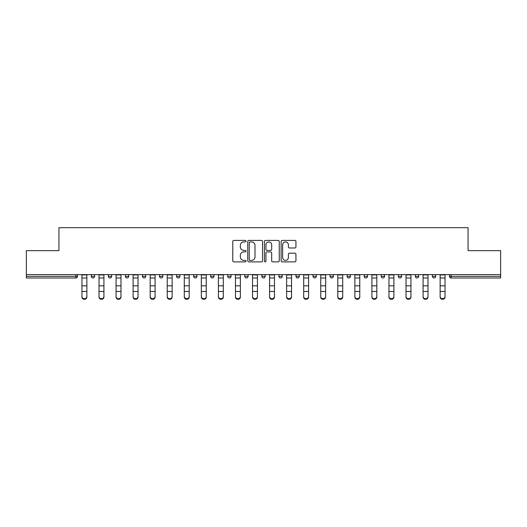 <?xml version="1.0" encoding="UTF-8"?>
<svg xmlns="http://www.w3.org/2000/svg" width="527" height="527" viewBox="0 0 527 527"><rect width="100%" height="100%" fill="white"/><g stroke="black" fill="none" stroke-linecap="round" stroke-linejoin="round"><path stroke-width="0.79" d="M246.004 241.162A0.751 0.751 0 0 0 245.253 240.411L233.85 240.411A1.074 1.074 0 0 0 232.782 241.485L232.782 260.806A1.074 1.074 0 0 0 233.85 261.879L245.253 261.879A0.751 0.751 0 0 0 246.004 261.128A0.751 0.751 0 0 0 245.253 260.378L243.777 260.378A3.432 3.432 0 0 1 240.345 256.939L240.345 255.332A3.432 3.432 0 0 1 243.777 251.899L245.253 251.899A0.751 0.751 0 0 0 246.004 251.142A0.751 0.751 0 0 0 245.253 250.391L243.777 250.391A3.432 3.432 0 0 1 240.345 246.959L240.345 245.351A3.432 3.432 0 0 1 243.777 241.913L245.253 241.913A0.751 0.751 0 0 0 246.004 241.162M294.863 247.98A1.074 1.074 0 0 0 295.937 246.906L295.937 241.485A1.074 1.074 0 0 0 294.863 240.411L282.202 240.411A1.074 1.074 0 0 0 281.128 241.485L281.128 260.806A1.074 1.074 0 0 0 282.202 261.879L294.863 261.879A1.074 1.074 0 0 0 295.937 260.806L295.937 254.258A1.074 1.074 0 0 0 294.863 253.184L289.442 253.184A1.074 1.074 0 0 0 288.374 254.258L288.374 257.505A2.872 2.872 0 0 1 285.502 260.378A2.872 2.872 0 0 1 282.63 257.505L282.63 244.785A2.872 2.872 0 0 1 285.502 241.913A2.872 2.872 0 0 1 288.374 244.785L288.374 246.906A1.074 1.074 0 0 0 289.442 247.98L294.863 247.98M26.35 274.6L26.35 250.654L58.932 250.654L58.932 227.69L468.068 227.69L468.068 250.654L500.65 250.654L500.65 274.6L26.35 274.6L26.35 276.346L75.881 276.346L75.881 274.6M262.558 241.485A1.074 1.074 0 0 0 261.491 240.411L248.823 240.411A1.074 1.074 0 0 0 247.749 241.485L247.749 260.806A1.074 1.074 0 0 0 248.823 261.879L261.491 261.879A1.074 1.074 0 0 0 262.558 260.806L262.558 241.485M265.509 240.411L278.177 240.411A1.074 1.074 0 0 1 279.251 241.485L279.251 260.806A1.074 1.074 0 0 1 278.177 261.879L272.755 261.879A1.074 1.074 0 0 1 271.682 260.806L271.682 252.967A1.074 1.074 0 0 0 270.608 251.899L267.018 251.899A1.074 1.074 0 0 0 265.944 252.967L265.944 261.128A0.751 0.751 0 0 1 265.193 261.879A0.751 0.751 0 0 1 264.442 261.128L264.442 241.485A1.074 1.074 0 0 1 265.509 240.411M75.881 277.986A1.64 1.64 0 0 0 77.522 276.346L75.881 276.346L75.881 277.986A1.64 1.64 0 0 0 77.522 276.346L77.522 274.6L77.522 276.346A1.64 1.64 0 0 1 75.881 277.986L26.35 277.986L26.35 276.346M500.65 274.6L500.65 277.986L451.119 277.986A1.64 1.64 0 0 1 449.478 276.346L449.478 274.6L449.478 276.346L500.65 276.346M91.296 274.6L91.296 276.346L91.296 274.6M92.936 277.986A1.64 1.64 0 0 1 91.296 276.346A1.64 1.64 0 0 0 92.936 277.986A1.64 1.64 0 0 0 94.577 276.346L94.577 274.6L94.577 276.346A1.64 1.64 0 0 1 92.936 277.986A1.64 1.64 0 0 1 91.296 276.346L94.577 276.346A1.64 1.64 0 0 1 92.936 277.986M108.351 274.6L108.351 276.346L108.351 274.6M111.632 274.6L111.632 276.346L111.632 274.6M125.406 274.6L125.406 276.346L125.406 274.6M128.687 274.6L128.687 276.346A1.64 1.64 0 0 1 127.047 277.986A1.64 1.64 0 0 1 125.406 276.346A1.64 1.64 0 0 0 127.047 277.986A1.64 1.64 0 0 0 128.687 276.346A1.64 1.64 0 0 1 127.047 277.986A1.64 1.64 0 0 1 125.406 276.346L128.687 276.346M142.468 274.6L142.468 276.346L142.468 274.6M145.742 274.6L145.742 276.346L145.742 274.6M159.523 274.6L159.523 276.346L159.523 274.6M162.803 274.6L162.803 276.346L162.803 274.6M179.859 274.6L179.859 276.346L176.578 276.346A1.64 1.64 0 0 0 178.218 277.986A1.64 1.64 0 0 1 176.578 276.346L176.578 274.6M193.633 274.6L193.633 276.346L193.633 274.6M196.914 274.6L196.914 276.346L196.914 274.6M210.688 274.6L210.688 276.346L210.688 274.6M213.969 274.6L213.969 276.346L213.969 274.6M227.75 274.6L227.75 276.346L227.75 274.6M231.03 274.6L231.03 276.346A1.64 1.64 0 0 1 229.39 277.986A1.64 1.64 0 0 1 227.75 276.346A1.64 1.64 0 0 0 229.39 277.986A1.64 1.64 0 0 1 227.75 276.346L231.03 276.346A1.64 1.64 0 0 1 229.39 277.986M244.805 274.6L244.805 276.346L244.805 274.6M248.085 274.6L248.085 276.346L248.085 274.6M261.86 274.6L261.86 276.346L261.86 274.6M265.14 274.6L265.14 276.346A1.64 1.64 0 0 1 263.5 277.986A1.64 1.64 0 0 1 261.86 276.346L265.14 276.346A1.64 1.64 0 0 1 263.5 277.986A1.64 1.64 0 0 0 265.14 276.346M278.915 274.6L278.915 276.346L278.915 274.6M282.195 274.6L282.195 276.346L282.195 274.6M295.97 274.6L295.97 276.346L295.97 274.6M299.25 274.6L299.25 276.346L299.25 274.6M316.312 274.6L316.312 276.346A1.64 1.64 0 0 1 314.672 277.986A1.64 1.64 0 0 1 313.031 276.346L313.031 274.6M333.367 274.6L333.367 276.346A1.64 1.64 0 0 1 331.727 277.986A1.64 1.64 0 0 1 330.086 276.346L330.086 274.6M350.422 274.6L350.422 276.346A1.64 1.64 0 0 1 348.782 277.986A1.64 1.64 0 0 1 347.141 276.346L347.141 274.6M367.477 274.6L367.477 276.346A1.64 1.64 0 0 1 365.837 277.986A1.64 1.64 0 0 1 364.197 276.346L364.197 274.6M382.892 277.986A1.64 1.64 0 0 0 384.532 276.346L384.532 274.6L384.532 276.346A1.64 1.64 0 0 1 382.892 277.986A1.64 1.64 0 0 1 381.258 276.346L381.258 274.6M401.594 274.6L401.594 276.346A1.64 1.64 0 0 1 399.953 277.986A1.64 1.64 0 0 1 398.313 276.346L398.313 274.6M415.368 274.6L415.368 276.346L415.368 274.6M418.649 274.6L418.649 276.346A1.64 1.64 0 0 1 417.009 277.986A1.64 1.64 0 0 1 415.368 276.346L418.649 276.346A1.64 1.64 0 0 1 417.009 277.986M434.064 277.986A1.64 1.64 0 0 0 435.704 276.346L435.704 274.6L435.704 276.346A1.64 1.64 0 0 1 434.064 277.986A1.64 1.64 0 0 1 432.423 276.346L432.423 274.6M109.991 277.986A1.64 1.64 0 0 1 108.351 276.346A1.64 1.64 0 0 0 109.991 277.986A1.64 1.64 0 0 0 111.632 276.346A1.64 1.64 0 0 1 109.991 277.986A1.64 1.64 0 0 1 108.351 276.346L111.632 276.346A1.64 1.64 0 0 1 109.991 277.986M144.108 277.986A1.64 1.64 0 0 1 142.468 276.346A1.64 1.64 0 0 0 144.108 277.986A1.64 1.64 0 0 0 145.742 276.346A1.64 1.64 0 0 1 144.108 277.986A1.64 1.64 0 0 1 142.468 276.346L145.742 276.346A1.64 1.64 0 0 1 144.108 277.986M161.163 277.986A1.64 1.64 0 0 1 159.523 276.346A1.64 1.64 0 0 0 161.163 277.986A1.64 1.64 0 0 0 162.803 276.346A1.64 1.64 0 0 1 161.163 277.986A1.64 1.64 0 0 1 159.523 276.346L162.803 276.346A1.64 1.64 0 0 1 161.163 277.986M178.218 277.986A1.64 1.64 0 0 0 179.859 276.346A1.64 1.64 0 0 1 178.218 277.986A1.64 1.64 0 0 1 176.578 276.346M195.273 277.986A1.64 1.64 0 0 1 193.633 276.346A1.64 1.64 0 0 0 195.273 277.986A1.64 1.64 0 0 0 196.914 276.346A1.64 1.64 0 0 1 195.273 277.986A1.64 1.64 0 0 1 193.633 276.346L196.914 276.346A1.64 1.64 0 0 1 195.273 277.986M212.328 277.986A1.64 1.64 0 0 1 210.688 276.346L213.969 276.346A1.64 1.64 0 0 1 212.328 277.986A1.64 1.64 0 0 0 213.969 276.346A1.64 1.64 0 0 1 212.328 277.986M246.445 277.986A1.64 1.64 0 0 1 244.805 276.346A1.64 1.64 0 0 0 246.445 277.986A1.64 1.64 0 0 0 248.085 276.346A1.64 1.64 0 0 1 246.445 277.986A1.64 1.64 0 0 1 244.805 276.346L248.085 276.346A1.64 1.64 0 0 1 246.445 277.986M280.555 277.986A1.64 1.64 0 0 1 278.915 276.346L282.195 276.346A1.64 1.64 0 0 1 280.555 277.986A1.64 1.64 0 0 0 282.195 276.346M297.61 277.986A1.64 1.64 0 0 1 295.97 276.346A1.64 1.64 0 0 0 297.61 277.986A1.64 1.64 0 0 0 299.25 276.346A1.64 1.64 0 0 1 297.61 277.986A1.64 1.64 0 0 1 295.97 276.346L299.25 276.346A1.64 1.64 0 0 1 297.61 277.986M250.002 241.913A0.751 0.751 0 0 0 249.251 242.664L249.251 259.627A0.751 0.751 0 0 0 250.002 260.378L251.563 260.378A3.432 3.432 0 0 0 254.996 256.939L254.996 245.351A3.432 3.432 0 0 0 251.563 241.913L250.002 241.913M271.682 244.838A2.872 2.872 0 0 0 268.81 241.972A2.872 2.872 0 0 0 265.944 244.838L265.944 249.324A1.074 1.074 0 0 0 267.018 250.391L270.608 250.391A1.074 1.074 0 0 0 271.682 249.324L271.682 244.838M81.948 292.057L81.948 296.477A2.457 2.233 0 0 0 84.406 298.71A2.457 2.233 0 0 0 86.869 296.477L86.869 297.076A2.457 2.233 180 0 1 84.406 299.31A2.457 2.233 180 0 1 81.948 297.076M86.869 292.057L86.869 297.076M86.869 296.477L86.869 274.6M81.948 296.477L81.948 274.6M99.004 292.057L99.004 296.477A2.457 2.233 0 0 0 101.461 298.71A2.457 2.233 0 0 0 103.924 296.477L103.924 297.076A2.457 2.233 180 0 1 101.461 299.31A2.457 2.233 180 0 1 99.004 297.076M103.924 292.057L103.924 297.076M116.059 292.057L116.059 296.477A2.457 2.233 0 0 0 118.522 298.71A2.457 2.233 0 0 0 120.979 296.477L120.979 297.076A2.457 2.233 180 0 1 118.522 299.31A2.457 2.233 180 0 1 116.059 297.076M120.979 292.057L120.979 297.076M133.114 292.057L133.114 296.477A2.457 2.233 0 0 0 135.577 298.71A2.457 2.233 0 0 0 138.034 296.477L138.034 297.076A2.457 2.233 180 0 1 135.577 299.31A2.457 2.233 180 0 1 133.114 297.076M138.034 292.057L138.034 297.076M150.175 292.057L150.175 296.477A2.457 2.233 0 0 0 152.632 298.71A2.457 2.233 0 0 0 155.096 296.477L155.096 297.076A2.457 2.233 180 0 1 152.632 299.31A2.457 2.233 180 0 1 150.175 297.076M155.096 292.057L155.096 297.076M167.23 292.057L167.23 296.477A2.457 2.233 0 0 0 169.687 298.71A2.457 2.233 0 0 0 172.151 296.477L172.151 297.076A2.457 2.233 180 0 1 169.687 299.31A2.457 2.233 180 0 1 167.23 297.076M172.151 292.057L172.151 297.076M103.924 296.477L103.924 274.6M99.004 296.477L99.004 274.6M120.979 296.477L120.979 274.6M116.059 296.477L116.059 274.6M138.034 296.477L138.034 274.6M133.114 296.477L133.114 274.6M155.096 296.477L155.096 274.6M150.175 296.477L150.175 274.6M172.151 296.477L172.151 274.6M167.23 296.477L167.23 274.6M184.285 292.057L184.285 296.477A2.457 2.233 0 0 0 186.749 298.71A2.457 2.233 0 0 0 189.206 296.477L189.206 297.076A2.457 2.233 180 0 1 186.749 299.31A2.457 2.233 180 0 1 184.285 297.076M189.206 292.057L189.206 297.076M189.206 296.477L189.206 274.6M184.285 296.477L184.285 274.6M201.34 292.057L201.34 296.477A2.457 2.233 0 0 0 203.804 298.71A2.457 2.233 0 0 0 206.261 296.477L206.261 297.076A2.457 2.233 180 0 1 203.804 299.31A2.457 2.233 180 0 1 201.34 297.076M206.261 292.057L206.261 297.076M206.261 296.477L206.261 274.6M201.34 296.477L201.34 274.6M218.402 292.057L218.402 296.477A2.457 2.233 0 0 0 220.859 298.71A2.457 2.233 0 0 0 223.316 296.477L223.316 297.076A2.457 2.233 180 0 1 220.859 299.31A2.457 2.233 180 0 1 218.402 297.076M223.316 292.057L223.316 297.076M223.316 296.477L223.316 274.6M218.402 296.477L218.402 274.6M235.457 292.057L235.457 296.477A2.457 2.233 0 0 0 237.914 298.71A2.457 2.233 0 0 0 240.378 296.477L240.378 297.076A2.457 2.233 180 0 1 237.914 299.31A2.457 2.233 180 0 1 235.457 297.076M240.378 292.057L240.378 297.076M240.378 296.477L240.378 274.6M235.457 296.477L235.457 274.6M252.512 292.057L252.512 296.477A2.457 2.233 0 0 0 254.969 298.71A2.457 2.233 0 0 0 257.433 296.477L257.433 297.076A2.457 2.233 180 0 1 254.969 299.31A2.457 2.233 180 0 1 252.512 297.076M257.433 292.057L257.433 297.076M257.433 296.477L257.433 274.6M252.512 296.477L252.512 274.6M269.567 292.057L269.567 296.477A2.457 2.233 0 0 0 272.031 298.71A2.457 2.233 0 0 0 274.488 296.477L274.488 297.076A2.457 2.233 180 0 1 272.031 299.31A2.457 2.233 180 0 1 269.567 297.076M274.488 292.057L274.488 297.076M274.488 296.477L274.488 274.6M269.567 296.477L269.567 274.6M286.622 292.057L286.622 296.477A2.457 2.233 0 0 0 289.086 298.71A2.457 2.233 0 0 0 291.543 296.477L291.543 297.076A2.457 2.233 180 0 1 289.086 299.31A2.457 2.233 180 0 1 286.622 297.076M291.543 292.057L291.543 297.076M291.543 296.477L291.543 274.6M286.622 296.477L286.622 274.6M303.684 292.057L303.684 296.477A2.457 2.233 0 0 0 306.141 298.71A2.457 2.233 0 0 0 308.598 296.477L308.598 297.076A2.457 2.233 180 0 1 306.141 299.31A2.457 2.233 180 0 1 303.684 297.076M308.598 292.057L308.598 297.076M308.598 296.477L308.598 274.6M303.684 296.477L303.684 274.6M320.739 292.057L320.739 296.477A2.457 2.233 0 0 0 323.196 298.71A2.457 2.233 0 0 0 325.66 296.477L325.66 297.076A2.457 2.233 180 0 1 323.196 299.31A2.457 2.233 180 0 1 320.739 297.076M325.66 292.057L325.66 297.076M325.66 296.477L325.66 274.6M320.739 296.477L320.739 274.6M337.794 292.057L337.794 296.477A2.457 2.233 0 0 0 340.251 298.71A2.457 2.233 0 0 0 342.715 296.477L342.715 297.076A2.457 2.233 180 0 1 340.251 299.31A2.457 2.233 180 0 1 337.794 297.076M342.715 292.057L342.715 297.076M342.715 296.477L342.715 274.6M337.794 296.477L337.794 274.6M354.849 292.057L354.849 296.477A2.457 2.233 0 0 0 357.313 298.71A2.457 2.233 0 0 0 359.77 296.477L359.77 297.076A2.457 2.233 180 0 1 357.313 299.31A2.457 2.233 180 0 1 354.849 297.076M359.77 292.057L359.77 297.076M359.77 296.477L359.77 274.6M354.849 296.477L354.849 274.6M371.904 292.057L371.904 296.477A2.457 2.233 0 0 0 374.368 298.71A2.457 2.233 0 0 0 376.825 296.477L376.825 297.076A2.457 2.233 180 0 1 374.368 299.31A2.457 2.233 180 0 1 371.904 297.076M376.825 292.057L376.825 297.076M376.825 296.477L376.825 274.6M371.904 296.477L371.904 274.6M388.966 292.057L388.966 296.477A2.457 2.233 0 0 0 391.423 298.71A2.457 2.233 0 0 0 393.886 296.477L393.886 297.076A2.457 2.233 180 0 1 391.423 299.31A2.457 2.233 180 0 1 388.966 297.076M393.886 292.057L393.886 297.076M393.886 296.477L393.886 274.6M388.966 296.477L388.966 274.6M406.021 292.057L406.021 296.477A2.457 2.233 0 0 0 408.478 298.71A2.457 2.233 0 0 0 410.941 296.477L410.941 297.076A2.457 2.233 180 0 1 408.478 299.31A2.457 2.233 180 0 1 406.021 297.076M410.941 292.057L410.941 297.076M410.941 296.477L410.941 274.6M406.021 296.477L406.021 274.6M423.076 292.057L423.076 296.477A2.457 2.233 0 0 0 425.539 298.71A2.457 2.233 0 0 0 427.996 296.477L427.996 297.076A2.457 2.233 180 0 1 425.539 299.31A2.457 2.233 180 0 1 423.076 297.076M427.996 292.057L427.996 297.076M427.996 296.477L427.996 274.6M423.076 296.477L423.076 274.6M440.131 292.057L440.131 296.477A2.457 2.233 0 0 0 442.594 298.71A2.457 2.233 0 0 0 445.051 296.477L445.051 297.076A2.457 2.233 180 0 1 442.594 299.31A2.457 2.233 180 0 1 440.131 297.076M445.051 292.057L445.051 297.076M445.051 296.477L445.051 274.6M440.131 296.477L440.131 274.6M451.119 274.6L451.119 277.986M314.672 277.986A1.64 1.64 0 0 0 316.312 276.346L313.031 276.346M331.727 277.986A1.64 1.64 0 0 0 333.367 276.346L330.086 276.346M348.782 277.986A1.64 1.64 0 0 0 350.422 276.346L347.141 276.346M365.837 277.986A1.64 1.64 0 0 0 367.477 276.346L364.197 276.346M384.532 276.346L381.258 276.346M399.953 277.986A1.64 1.64 0 0 0 401.594 276.346L398.313 276.346M435.704 276.346L432.423 276.346M81.948 285.812L86.869 285.812M81.948 291.457L86.869 291.457M81.948 277.986L86.869 277.986M81.948 274.929L86.869 274.929M99.004 285.812L103.924 285.812M99.004 291.457L103.924 291.457M99.004 277.986L103.924 277.986M99.004 274.929L103.924 274.929M116.059 285.812L120.979 285.812M116.059 291.457L120.979 291.457M116.059 277.986L120.979 277.986M116.059 274.929L120.979 274.929M133.114 285.812L138.034 285.812M133.114 291.457L138.034 291.457M133.114 277.986L138.034 277.986M133.114 274.929L138.034 274.929M150.175 285.812L155.096 285.812M150.175 291.457L155.096 291.457M150.175 277.986L155.096 277.986M150.175 274.929L155.096 274.929M167.23 285.812L172.151 285.812M167.23 291.457L172.151 291.457M167.23 277.986L172.151 277.986M167.23 274.929L172.151 274.929M184.285 285.812L189.206 285.812M184.285 291.457L189.206 291.457M184.285 277.986L189.206 277.986M184.285 274.929L189.206 274.929M201.34 285.812L206.261 285.812M201.34 291.457L206.261 291.457M201.34 277.986L206.261 277.986M201.34 274.929L206.261 274.929M218.402 285.812L223.316 285.812M218.402 291.457L223.316 291.457M218.402 277.986L223.316 277.986M218.402 274.929L223.316 274.929M235.457 285.812L240.378 285.812M235.457 291.457L240.378 291.457M235.457 277.986L240.378 277.986M235.457 274.929L240.378 274.929M252.512 285.812L257.433 285.812M252.512 291.457L257.433 291.457M252.512 277.986L257.433 277.986M252.512 274.929L257.433 274.929M269.567 285.812L274.488 285.812M269.567 291.457L274.488 291.457M269.567 277.986L274.488 277.986M269.567 274.929L274.488 274.929M286.622 285.812L291.543 285.812M286.622 291.457L291.543 291.457M286.622 277.986L291.543 277.986M286.622 274.929L291.543 274.929M303.684 285.812L308.598 285.812M303.684 291.457L308.598 291.457M303.684 277.986L308.598 277.986M303.684 274.929L308.598 274.929M320.739 285.812L325.66 285.812M320.739 291.457L325.66 291.457M320.739 277.986L325.66 277.986M320.739 274.929L325.66 274.929M337.794 285.812L342.715 285.812M337.794 291.457L342.715 291.457M337.794 277.986L342.715 277.986M337.794 274.929L342.715 274.929M354.849 285.812L359.77 285.812M354.849 291.457L359.77 291.457M354.849 277.986L359.77 277.986M354.849 274.929L359.77 274.929M371.904 285.812L376.825 285.812M371.904 291.457L376.825 291.457M371.904 277.986L376.825 277.986M371.904 274.929L376.825 274.929M388.966 285.812L393.886 285.812M388.966 291.457L393.886 291.457M388.966 277.986L393.886 277.986M388.966 274.929L393.886 274.929M406.021 285.812L410.941 285.812M406.021 291.457L410.941 291.457M406.021 277.986L410.941 277.986M406.021 274.929L410.941 274.929M423.076 285.812L427.996 285.812M423.076 291.457L427.996 291.457M423.076 277.986L427.996 277.986M423.076 274.929L427.996 274.929M440.131 285.812L445.051 285.812M440.131 291.457L445.051 291.457M440.131 277.986L445.051 277.986M440.131 274.929L445.051 274.929"/></g></svg>
